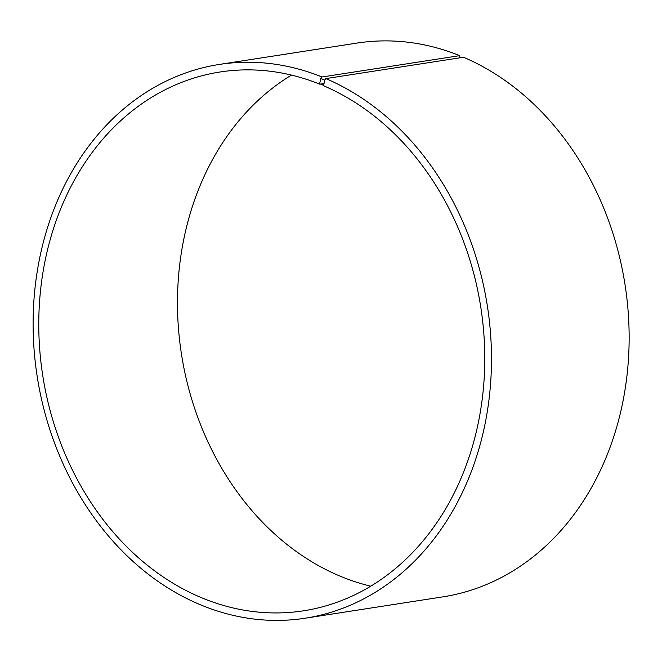 <?xml version="1.0" encoding="UTF-8"?>
<svg xmlns="http://www.w3.org/2000/svg" width="662" height="662" viewBox="0 0 662 662"><rect width="100%" height="100%" fill="white"/><g stroke="black" fill="none" stroke-linecap="round" stroke-linejoin="round"><path stroke-width="0.99" d="M323.801 83.602L319.862 84.215A272.628 221.671 -98.8 0 0 219.983 72.001A272.628 221.671 -98.8 0 0 42.716 375.379A272.628 221.671 -98.8 0 0 303.552 610.803A272.628 221.671 -98.8 0 0 484.534 371.018A272.628 221.671 -98.8 0 0 323.61 85.779L324.637 80.152L325.853 78.596L463.508 57.246A280.2 227.827 -98.8 0 1 628.9 350.413A280.2 227.827 -98.8 0 1 442.895 596.859L305.24 618.209A280.2 227.827 -98.8 0 0 491.245 371.763A280.2 227.827 -98.8 0 0 325.853 78.596M291.479 75.104A272.628 221.671 -98.8 0 0 181.421 353.864A272.628 221.671 -98.8 0 0 370.753 586.193M319.862 84.215L319.638 83.702L323.395 85.266M319.638 83.702L320.805 78.555L324.637 80.152M320.805 78.555L321.997 76.991A280.2 227.827 -98.8 0 0 219.345 64.437A280.2 227.827 -98.8 0 0 37.155 376.239A280.2 227.827 -98.8 0 0 305.24 618.209M321.997 76.991L459.66 55.641A280.2 227.827 -98.8 0 0 357 43.08L219.345 64.437M459.66 55.641L460.016 57.784"/></g></svg>
